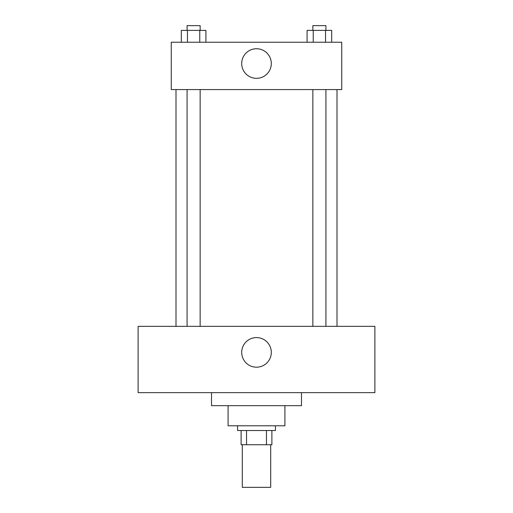 <?xml version="1.0" encoding="UTF-8"?>
<svg xmlns="http://www.w3.org/2000/svg" width="513" height="513" viewBox="0 0 513 513"><rect width="100%" height="100%" fill="white"/><g stroke="black" fill="none" stroke-linecap="round" stroke-linejoin="round"><path stroke-width="0.77" d="M242.296 444.733L242.296 487.35L270.704 487.35L270.704 444.733M266.465 430.522L266.465 444.733L241.11 444.733L241.11 430.522M266.465 444.733L271.89 444.733L271.89 430.522L271.89 444.733M275.443 425.79L275.443 430.522L237.557 430.522L237.557 425.79M246.535 430.522L246.535 444.733M284.914 405.668L284.914 425.79L228.086 425.79L228.086 405.668M301.484 392.644L301.484 405.668L211.516 405.668L211.516 392.644M374.888 392.644L138.112 392.644L138.112 326.345L374.888 326.345L374.888 392.644M256.5 337.592A14.8 14.8 0 0 1 269.319 359.793A14.8 14.8 0 0 1 243.681 359.793A14.8 14.8 0 0 1 256.5 337.592M337.003 89.576L337.003 326.345M312.853 326.345L312.853 89.576M200.147 89.576L200.147 326.345M341.735 89.576L171.265 89.576L171.265 42.226L341.735 42.226L341.735 89.576M271.3 63.535A14.8 14.8 0 0 1 249.1 76.347A14.8 14.8 0 0 1 249.1 50.716A14.8 14.8 0 0 1 271.3 63.535M331.687 42.226L331.687 30.382L307.082 30.382L307.082 42.226M325.537 30.382L325.537 42.226M313.231 30.382L313.231 42.226M312.853 30.382L312.853 25.65L325.922 25.65L325.922 30.382M205.918 42.226L205.918 30.382L181.313 30.382L181.313 42.226M199.769 30.382L199.769 42.226M187.463 30.382L187.463 42.226M187.078 30.382L187.078 25.65L200.147 25.65L200.147 30.382M175.997 89.576L175.997 326.345M325.922 326.345L325.922 89.576M187.078 89.576L187.078 326.345"/></g></svg>
